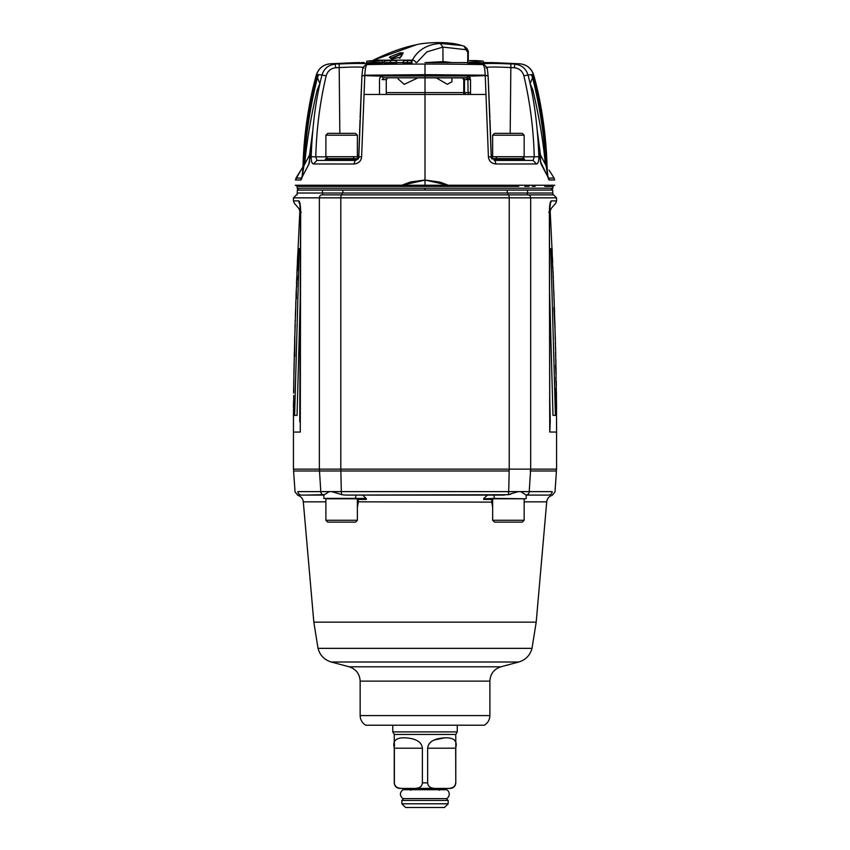 <?xml version="1.0" encoding="UTF-8"?>
<svg xmlns="http://www.w3.org/2000/svg" width="850" height="850" viewBox="0 0 850 850"><rect width="100%" height="100%" fill="white"/><g stroke="black" fill="none" stroke-linecap="round" stroke-linejoin="round"><path stroke-width="1.27" d="M365.872 64.812A3.708 3.644 70.1 0 1 365.914 64.791C362.142 68.011 362.939 66.767 361.919 76.022L358.806 156.846L355.066 160.416L316.922 160.416L315.786 156.846L311.164 156.772C311.121 161.149 311.897 163.551 313.469 163.976L354.057 163.997C358.615 163.498 361.133 161.096 361.611 156.793L364.809 75.204L425.011 74.662L425.011 185.247L295.566 185.236L554.444 185.236L295.566 185.236L554.444 185.236L425.011 185.247L425.011 94.446M301.049 179.849L302.101 177.034M295.407 179.977L300.741 179.988C301.899 179.775 302.696 174.972 303.121 165.569C304.683 130.602 308.975 100.906 315.987 76.479L316.604 74.471L322.001 74.991C315.998 97.973 312.386 125.237 311.164 156.772M297.394 186.363L507.971 186.363M549.164 179.956L547.931 177.034M549.291 179.988L548.728 178.075L554.072 178.086L554.636 179.977L549.291 179.988C548.133 179.775 547.336 174.972 546.911 165.569C545.349 130.624 541.057 100.927 534.044 76.479L533.428 74.471L528.031 74.991C534.034 97.973 537.646 125.237 538.868 156.772C538.911 161.149 538.135 163.551 536.562 163.976L495.975 163.997C491.417 163.498 488.888 161.096 488.421 156.793L485.223 75.204L425.011 74.662L425.011 64.079A256.424 19.316 180 0 0 367.062 64.579A104.964 7.331 -178.6 0 1 367.402 64.462C368.358 63.304 358.934 63.144 339.15 63.973L330.331 63.792L359.592 62.581M486.147 68.032C485.308 66.884 493.382 66.714 510.393 67.543L514.239 67.745C519.18 68.297 522.389 70.996 523.876 75.852C530.113 102.393 533.566 129.391 534.246 156.846L533.109 160.416L494.966 160.416L491.226 156.846L488.102 76.032C487.061 66.959 488.091 68.276 484.118 64.802L483.661 64.642A3.708 3.623 108.1 0 0 482.63 64.462A104.964 7.331 178.6 0 1 482.97 64.579A256.509 19.337 180 0 0 425.011 64.079M484.107 64.791A3.708 3.644 109.9 0 0 482.97 64.579C484.139 65.354 484.893 68.892 485.223 75.204L488.102 76.118M488.888 62.581L519.701 63.792L510.882 63.973C491.087 63.144 481.674 63.304 482.63 64.462M425.011 62.581L467.171 62.581L425.011 62.581M396.961 62.581L402.858 62.581L396.961 62.571M374.521 62.73C363.768 63.293 363.768 63.548 374.521 63.527C385.273 62.964 385.273 62.698 374.521 62.73M390.479 62.783C382.107 63.166 382.107 63.389 390.479 63.453C398.841 63.07 398.841 62.857 390.479 62.783M407.479 62.868C401.508 63.091 401.508 63.251 407.479 63.367C413.451 63.144 413.451 62.974 407.479 62.868M475.511 62.73C464.759 62.698 464.759 62.964 475.511 63.527C486.264 63.548 486.264 63.293 475.511 62.73M330.597 63.782L330.331 63.792C323.531 64.462 318.931 67.989 316.529 74.354L316.604 74.471C318.92 68.085 323.499 64.526 330.331 63.792M335.793 67.745L335.166 64.186C328.44 64.908 324.052 68.521 322.001 74.991L326.156 75.852C327.643 70.996 330.852 68.297 335.793 67.745L339.639 67.543C356.639 66.714 364.724 66.884 363.885 68.032M366.414 64.621L367.402 64.462M361.93 76.118L364.809 75.204C365.139 68.892 365.893 65.354 367.062 64.579A3.708 3.644 70.1 0 0 365.914 64.791L366.361 64.642M360.124 117.555L361.919 76.022M360.049 119.85L358.753 156.846L361.611 156.793M352.463 156.708A1.849 1.445 90 0 1 353.908 158.567L353.908 159.311L325.879 159.311L324.764 160.416L355.066 160.416L354.057 163.997M331.851 160.416L316.922 160.416L313.469 163.976M327.048 156.846L315.786 156.846C316.466 129.391 319.919 102.393 326.156 75.852M355.884 160.321A1.116 0.871 90 0 1 355.374 159.311L359.029 157.526L357.924 159.056M357.382 156.708L357.382 135.214L325.879 135.214L325.879 156.708L358.764 156.708M357.382 135.214L355.523 133.365L327.728 133.365L325.879 135.214M308.359 164.857C309.272 164.486 309.676 161.181 309.57 154.966L303.971 165.591L303.121 165.569L303.971 165.591C305.054 135.49 309.421 105.899 317.061 76.797L318.017 74.513M310.537 155.146L309.57 154.966L312.938 129.243M303.971 165.591L302.228 176.12M316.529 74.354L315.892 76.457C308.189 105.644 303.896 135.352 303.014 165.569C302.186 180.019 301.516 177.299 301.686 177.788L300.741 179.988M301.952 176.821L301.304 178.075L295.959 178.086L302.951 166.887M311.068 151.141L308.784 164.411L301.718 177.767L308.741 164.486M304.098 165.367C305.734 135.745 310.176 106.526 317.443 77.711L316.37 77.488M317.103 74.864L318.612 74.736L317.443 77.711L319.897 83.576M359.848 62.581L354.078 62.719M348.649 62.943L344.76 63.102M530.134 83.576L532.589 77.711L531.42 74.736L532.929 74.864M533.662 77.488L532.589 77.711C539.846 106.526 544.298 135.745 545.934 165.367M541.291 164.486L539.452 155.401M548.08 176.821L548.346 177.788C548.346 176.141 548.027 181.592 547.018 165.569C546.136 135.352 541.843 105.644 534.129 76.457L532.971 76.797C540.611 105.899 544.977 135.49 546.061 165.591L546.911 165.569L546.061 165.591L547.793 176.12M532.004 74.513L532.971 76.797M534.129 76.457L533.428 74.471C531.112 68.085 526.533 64.526 519.701 63.792L495.359 62.698M523.876 75.852L528.031 74.991C525.969 68.521 521.592 64.908 514.866 64.186L514.239 67.745M522.984 156.846L538.868 156.772M533.109 160.416L494.966 160.416L533.109 160.416L536.562 163.976M488.421 156.793L491.279 156.846L494.976 160.416L495.975 163.997M489.908 117.576L488.112 76.022M493.776 159.205L491.002 157.526L492.108 159.056M524.153 135.214L492.649 135.214L494.509 133.365L522.304 133.365L524.153 135.214L524.153 156.708L491.268 156.708M492.649 135.214L492.649 156.708M319.929 83.512L317.156 90.026C311.047 116.195 306.914 140.611 304.757 163.264L303.992 165.219M530.102 83.512L532.876 90.026C538.985 116.195 543.118 140.611 545.264 163.264L544.839 163.264M545.679 164.857L545.264 163.264M554.072 178.086L549.143 170.181M537.094 129.243L540.462 154.966L546.061 165.591M539.495 155.146L540.462 154.966C540.356 161.171 540.749 164.475 541.673 164.857M485.244 75.618L468.669 76.171L470.528 79.624L464.483 79.624L463.069 77.775L466.682 77.775L467.904 78.699L468.084 92.597L470.528 92.597M467.606 76.011L468.669 76.171L466.979 77.892L383.562 77.775A1.849 1.147 -90 0 1 382.415 76.011L467.606 76.011M467.574 76.011A1.849 1.147 90 0 1 466.448 77.775L425.011 77.775M364.746 94.446L463.76 94.446L386.272 94.446L386.272 79.624L382.149 79.624L383.562 77.775L466.469 77.775M465.864 77.775L384.168 77.775M462.315 77.775L463.76 79.624L463.76 94.446L465.864 94.446L464.483 92.597L464.483 79.624M465.864 94.446L486.179 94.446L465.864 94.446L470.528 94.446L470.528 79.624M486.179 94.446L470.528 94.446M386.272 79.624L387.717 77.775M428.825 62.571L445.23 62.571M451.924 77.775L451.924 81.823L447.281 84.277L436.114 77.775M451.711 62.571L447.259 62.039L447.376 62.762M447.259 62.039L442.914 61.614L426.201 62.571M398.108 78.912L398.108 77.775L398.098 78.912L404.228 84.363L418.03 77.775M416.744 62.571L426.828 51.893L442.914 47.09L466.151 49.704L468.297 53.369L468.297 60.849M415.947 62.571A3.708 3.4 -153.5 0 0 412.324 60.169L373.628 60.169A3.708 2.125 -116 0 0 373.054 60.297A3.708 3.708 0 0 0 372.459 60.658M466.151 49.704L464.004 46.144L461.741 45.496L440.194 43.446C427.168 44.381 417.881 49.959 412.324 60.169A3.708 0.723 90.3 0 0 411.931 61.912M416.426 44.721L373.628 60.169A3.708 2.922 -90.4 0 0 372.948 60.637M391.68 59.001L400.159 57.343L403.219 52.838L400.106 52.838L390.437 56.642L389.417 57.343L392.169 58.969L390.766 58.352M392.381 59.054L392.976 58.937M400.106 52.838L401.094 53.901L390.766 58.395L389.417 57.343M391.181 58.576L390.437 56.642M391.181 58.639L402.326 53.784M401.2 56.642L403.219 52.838M399.829 58.395L400.244 57.683M379.504 94.446L379.504 79.624L379.886 77.775L382.415 76.011M381.363 76.171L364.788 75.618M463.76 79.624L467.882 79.624L466.459 77.775M328.483 160.416L329.619 160.416M320.078 160.416L317.156 160.416M355.066 160.416L355.056 160.416C353.728 161.245 359.327 158.822 358.349 158.398L358.753 156.846M502.584 160.416L515.695 160.416M374.51 62.443C385.284 62.422 385.284 62.624 374.51 63.059C363.757 63.081 363.757 62.879 374.51 62.443M390.469 62.507C398.841 62.549 398.841 62.709 390.469 62.985C382.107 62.932 382.107 62.773 390.469 62.507M407.479 62.592C413.451 62.656 413.451 62.751 407.479 62.889C401.508 62.826 401.508 62.719 407.479 62.592M475.522 62.443C486.264 62.879 486.274 63.081 475.522 63.059C464.748 62.624 464.748 62.422 475.522 62.443M369.718 186.363L328.026 186.363M322.012 186.363L298.116 186.363M551.023 190.071L552.872 188.211L552.872 186.363L544.691 186.363M518.787 186.363L502.839 186.363M552.734 193.035L552.734 190.071L342.848 190.071L425.011 190.071L425.011 188.211L297.383 188.211L425.011 188.211L425.011 190.071M342.848 193.035L342.848 190.071L297.298 190.071L297.298 193.035M552.872 194.884L552.872 193.035L297.16 193.035L297.16 194.884M508.024 193.035L508.024 194.884L527.319 194.884L527.319 193.035M527.988 194.884A2.964 2.667 90 0 1 530.666 197.848L556.58 197.848L553.616 194.884L322.044 194.884A2.964 2.667 90 0 0 319.366 197.848L293.452 197.848L296.416 194.884M502.414 194.884L491.714 194.884M555.008 491.629L556.452 470.985L530.209 470.985A3.708 3.336 -90 0 0 530.666 469.136L556.58 469.136L556.081 470.985M322.044 194.884L508.268 194.884A2.964 0.956 90 0 1 509.224 197.848L509.224 469.136A3.708 1.19 -90 0 1 509.065 470.985L463.186 470.985M386.846 470.985L340.967 470.985A3.708 1.19 -90 0 1 340.808 469.136L530.666 469.136L530.666 197.848L340.808 197.848L340.808 469.136L319.366 469.136A3.708 3.336 -90 0 0 319.812 470.985L299.806 470.985M319.494 470.985L320.79 491.629L297.819 491.629C294.153 492.044 294.153 492.044 297.819 491.629A3.708 3.666 90 0 0 301.474 495.082C296.586 495.348 296.586 495.348 301.474 495.082L323.85 495.082L305.479 495.082L323.839 495.082L329.216 491.629L508.704 491.629L509.182 470.985L293.579 470.985L295.024 491.629M319.812 470.985L329.906 470.985M329.216 491.629L320.79 491.629A3.708 3.336 90 0 0 323.839 495.061L323.839 498.408L365.978 498.408L366.339 499.439L366.329 498.536L362.536 495.082L345.663 495.082L508.024 494.721L518.202 491.629L529.242 491.629L530.538 470.985M526.543 495.082L526.182 495.082A3.708 3.336 90 0 0 529.242 491.629L552.213 491.629C555.879 492.044 555.879 492.044 552.213 491.629C555.879 492.044 555.879 492.044 552.213 491.629A3.708 3.666 90 0 1 548.558 495.082C553.446 495.348 553.446 495.348 548.558 495.082L526.182 495.082L520.816 491.629M556.58 197.848L556.58 200.908L551.523 200.866C550.247 200.738 549.525 204.542 549.366 212.277L549.748 432.013L556.58 432.076L556.58 469.136M550.269 203.447L551.469 200.866M550.577 201.854L550.343 202.481M550.184 203.012L550.003 203.819M549.653 397.364L549.716 419.996M549.748 430.727L549.737 424.214M549.727 422.992L549.759 401.901M401.922 185.215L425.011 180.115L425.011 185.204M448.269 185.215L439.939 182.102L425.011 180.03L448.109 185.215M341.764 194.884A2.964 0.956 90 0 0 340.808 197.848L319.366 197.848L319.366 469.136L293.452 469.136L293.452 432.076L300.252 432.076L300.305 422.429M300.284 431.651L300.284 396.854M300.305 421.281L300.666 212.277C300.507 204.542 299.784 200.738 298.509 200.866L298.764 200.929M299.168 201.322L299.455 201.854M299.689 202.481L299.848 203.012M299.253 203.352L299.455 203.363C292.666 203.341 292.666 203.341 299.455 203.363L298.509 200.866L293.452 200.908L293.452 197.848M300.241 421.303L300.263 402.645L300.305 421.441M299.763 421.706L300.571 212.277L299.763 203.447M293.771 392.275L293.781 386.495M297.574 270.534L297.755 255.372M295.109 325.518L295.067 328.111M294.95 331.564L295.258 324.806M299.455 203.363L299.869 203.915L299.689 203.352M301.304 212.266L300.666 212.277M300.475 208.579L298.924 208.579L299.837 211.204L300.56 211.204L299.837 211.204L297.744 255.553M293.558 411.134L293.601 410.327M293.42 415.873L293.526 411.294M293.611 406.013L293.494 412.006M294.408 355.831L294.312 357.011M294.312 356.203L294.196 361.824M295.864 304.428L295.768 304.98M549.812 431.906L550.216 421.696L549.78 432.076M549.769 402.804L549.748 432.013M550.269 421.706L549.748 396.865M555.103 332.467L555.188 339.214M555.294 338.502L554.976 328.27M555.985 388.121L556.495 408.669M552.84 267.761L553.201 277.536M548.728 212.266L549.366 212.277M550.162 203.915L550.577 203.363C557.356 203.341 557.356 203.341 550.577 203.363M551.958 248.147L550.194 211.214L549.472 211.204L550.194 211.204L551.119 208.569L549.557 208.579M555.73 359.603L555.794 359.051M554.274 308.189L554.296 307.02M554.338 307.817L554.147 302.196M552.33 258.007L552.149 252.014M552.149 251.717L552.16 252.737M552.128 252.886L552.117 253.704M510.861 494.147L508.895 494.572M466.342 495.082L462.464 495.104M345.642 495.082L504.369 495.082L487.496 495.082L483.703 498.536L484.341 498.78L483.692 499.439L484.351 498.78L524.153 498.78L494.169 498.408L525.821 498.78M494.169 495.082L494.169 498.408L484.351 498.78M522.336 498.78L521.114 498.78M492.649 507.099L491.651 501.84A7.416 4.059 90 0 1 492.001 499.439L492.649 499.439M357.382 499.439L358.031 499.439A7.416 4.059 -90 0 1 358.371 501.84L492.649 502.127M365.341 495.082L362.536 495.082M483.703 498.536L483.692 499.439L492.001 499.439A1.116 0.606 90 0 1 492.554 498.78M365.978 498.408L366.339 499.439L365.681 498.78L325.879 498.78L355.566 498.78L355.863 495.082M299.689 495.136L297.808 495.316C301.006 496.336 302.844 498.514 303.312 501.84L325.879 501.84M306.935 495.082L324.296 494.615M331.829 491.629L342.008 494.721L345.663 495.082M366.339 499.439L357.489 499.439M357.382 502.127L358.371 501.84L357.382 507.099M365.734 725.22L484.298 725.22C487.879 723.01 489.728 719.791 489.876 715.594L360.156 715.594C360.294 719.791 362.153 723.01 365.734 725.22M392.774 725.22L392.774 731.893L457.257 731.893L457.257 725.22M457.257 731.893L455.781 734.464L394.251 734.464L392.774 731.893M422.386 782.85L422.386 748.202C421.696 741.912 415.979 738.459 405.227 737.832C395.941 737.492 392.317 740.945 394.368 748.202L394.368 782.85C394.634 786.452 397.184 788.301 401.997 788.418L414.747 788.418C419.571 788.301 422.11 786.452 422.386 782.85L427.646 782.85C427.943 786.473 430.483 788.322 435.285 788.418L450.213 788.418C453.592 788.088 455.451 786.229 455.781 782.85L455.664 748.202L427.646 748.202L427.646 782.85M404.388 737.8L401.508 737.832M394.538 743.718L394.4 745.928M439.28 790.266L441.139 788.418L414.747 788.418L433.468 788.322M394.251 734.464L394.251 782.85C394.581 786.229 396.44 788.088 399.819 788.418L401.997 788.418M427.646 748.202C428.336 741.912 434.053 738.459 444.805 737.832C454.091 737.492 457.714 740.945 455.664 748.202M429.154 743.718L431.109 741.71M433.84 740.063L444.646 737.843M448.035 788.418C452.848 788.301 455.398 786.452 455.664 782.85M417.616 788.141L416.564 788.322M446.696 798.607A5.111 5.026 -90 0 0 446.696 789.714A5.111 5.026 -90 0 1 446.696 798.607L402.964 798.607C399.553 795.643 399.553 792.678 402.964 789.714L446.696 789.714M425.011 807.5L444.476 807.5L448.184 803.792L401.848 803.792L405.556 807.5L425.011 807.5M325.879 498.78L325.879 520.274L357.382 520.274L357.382 498.78M325.879 520.274L327.728 522.134L355.523 522.134L357.382 520.274M492.649 498.78L492.649 520.274L524.153 520.274L524.153 498.78M492.649 520.274L494.509 522.134L522.304 522.134L524.153 520.274M470.528 93.617A1.849 1.254 90 0 1 469.487 94.446L469.487 94.446A1.849 1.403 -90 0 1 468.084 92.597L464.483 92.597M348.171 186.363L425.011 186.363L425.011 185.247M339.841 133.365L339.15 63.973M357.382 155.635L358.796 155.635M324.764 160.416L325.879 158.567L357.669 158.567L353.908 159.311A1.116 0.871 -90 0 0 354.769 160.416M329.354 158.567L331.5 158.567M317.061 76.797L315.902 76.457M510.882 63.973L510.191 133.365M491.236 155.635L492.649 155.635M495.252 160.416A1.116 0.871 90 0 0 496.124 159.311L494.658 159.311A1.116 0.871 -90 0 1 494.147 160.321M497.569 156.708A1.849 1.445 -90 0 0 496.124 158.567L496.124 159.311L524.153 159.311L524.153 158.567L492.362 158.567M490.174 62.581L490.748 62.571M317.156 90.026L318.569 89.866M532.876 90.026L531.462 89.866M424.989 76.022L425.011 74.662M386.272 92.597L463.76 92.597M470.358 77.775L467.904 78.699M440.194 43.446L442.914 47.09L442.999 62.294M468.297 53.369C468.733 50.713 467.319 48.312 464.068 46.166L464.004 46.144M467.744 61.221L467.744 53.369M374.51 63.059L374.457 61.211C366.106 61.232 366.106 61.019 374.467 60.594L374.467 60.594C382.84 60.573 382.829 60.775 374.457 61.211M390.469 62.985L390.437 61.136M407.479 62.889L407.458 61.041M475.522 63.059L475.575 61.211C467.203 60.775 467.192 60.573 475.564 60.594L475.564 60.594C483.926 61.03 483.926 61.232 475.575 61.211M322.713 194.884L322.713 193.035M342.008 194.884L342.008 193.035M342.008 494.721A3.708 1.19 90 0 1 341.328 491.629L340.85 470.985M508.024 494.721A3.708 1.19 90 0 0 508.704 491.629L518.202 491.629M300.528 248.636L299.274 248.625L294.61 415.395L297.054 415.395L300.486 290.541M300.486 290.084L297.043 415.395M293.547 414.556L293.739 395.462M293.516 414.736L293.473 415.767L293.516 414.736M293.792 384.158L294.089 368.007M294.079 368.974L294.132 365.999M294.121 366.265L294.366 355.874M294.451 351.305L294.472 350.476M294.727 356.416L294.854 335.973M293.781 386.251L293.845 386.973M297.436 261.906L297.224 266.762M295.067 330.416L294.993 329.428L295.067 330.416M295.099 327.622L294.993 331.564M295.322 321.226L295.332 319.812M295.428 316.965L295.492 316.083M295.46 317.007L296.14 295.322M296.002 299.232L296.034 298.382M296.416 298.733L296.363 289.521M296.416 288.479L296.608 285.303M296.363 289.574L296.586 285.101M296.746 286.471L296.884 275.953M296.831 277.344L296.926 276.123M297.203 275.899L297.203 279.894M293.93 375.987L293.739 384.062M294.036 372.853L293.951 373.681M294.196 361.59L294.27 360.496L294.196 361.59M297.436 270.002L297.426 262.416M295.662 308.954L295.789 307.222M295.726 306.999L295.598 310.197M549.546 290.541L552.978 415.395L555.422 415.395L550.758 248.625L549.504 248.636M556.261 386.697L556.229 387.897M555.857 377.549L556.282 388.067M556.081 375.636L556.081 378.919M556.07 375.541L556.049 378.717M555.507 365.288L556.081 375.604M555.879 364.799L555.9 365.638M555.549 352.357L555.953 368.698M555.454 347.066L555.454 348.904M555.316 342.794L555.39 344.207M555.178 336.409L555.071 332.467M555.061 333.668L555.188 334.688L555.061 333.668M556.474 402.124L556.421 397.258M552.989 415.395L549.546 290.084M554.487 312.715L554.519 313.554M553.977 297.766L554.317 308.157M553.86 294.961L553.987 298.031M553.318 279.862L553.903 296.002M552.84 268.558L552.766 266.443M552.904 271.745L552.968 270.852M551.958 249.464L552.766 268.558M551.99 249.284L551.99 248.253L551.99 249.284M553.212 277.748L553.106 277.047M553.913 307.615L554.954 328.047M556.07 394.017L556.452 401.604M555.719 357.021L555.666 353.834M555.677 355.066L555.645 356.809M554.157 302.43L554.147 303.524L554.157 302.43M553.69 291.168L553.732 290.339M553.637 288.044L553.382 279.958M536.201 622.157L532.004 648.348L318.027 648.348L313.831 622.157L536.201 622.157L546.72 501.84L524.153 501.84M358.031 499.439A1.116 0.606 90 0 0 357.478 498.78M532.004 648.348C530.092 655.329 525.683 659.887 518.755 662.012L331.277 662.012C324.349 659.887 319.94 655.329 318.027 648.348M331.277 662.012L349.169 666.804L500.862 666.804L518.755 662.012M500.862 666.804C493.978 669.109 490.312 673.88 489.876 681.126L360.156 681.126L360.156 715.594M422.386 748.202L394.368 748.202M446.324 798.607L448.184 800.456L401.848 800.456L403.707 798.607M322.469 193.035L322.469 190.071M507.184 193.035L507.184 190.071M527.553 193.035L527.553 190.071M425.011 188.211L552.468 188.211L425.011 188.211M353.09 186.363L350.922 186.363M341.764 186.363L337.758 186.363M322.352 186.363L344.505 186.363M295.322 185.236L297.436 186.363M319.037 186.363L320.811 186.363M425.011 186.363L502.892 186.363M524.801 186.363L529.008 186.363M535.171 186.363L532.291 186.363M512.306 186.363L510.17 186.363M498.419 186.363L491.109 186.363M474.534 186.363L471.633 186.363M431.662 186.363L430.557 186.363M429.293 186.363L428.549 186.363M427.805 186.363L426.923 186.363M554.71 185.236L552.628 186.363M325.879 158.567L327.728 156.708M300.889 170.181L295.396 179.977M350.423 62.868L354.025 62.719M496.007 62.719L499.609 62.868M548.314 177.767L540.334 161.479M533.503 74.354C531.091 67.989 526.501 64.462 519.701 63.792M489.983 119.85L491.279 156.846M524.153 159.311L525.268 160.416L524.153 159.311M524.153 158.567L522.304 156.708M494.233 62.656L483.82 62.571M384.009 62.571L382.861 62.9M355.332 62.666L330.597 63.771M361.186 62.571L364.204 62.571M491.438 62.581L492.543 62.602M539.421 155.136L539.144 152.681M548.335 177.767L541.259 164.422M545.817 164.857L545.286 163.37M373.054 60.297C388.716 52.626 403.017 47.462 415.958 44.806C423.767 42.691 447.642 40.832 461.763 45.507M464.068 46.166L461.986 45.56M308.784 164.411L309.708 161.426M382.861 62.518C381.671 59.999 383.446 60.839 374.467 60.594C363.885 61.529 368.05 60.307 366.18 62.974M396.961 62.624C396.929 60.743 394.751 60.084 390.437 60.658C385.348 60.562 383.201 61.296 383.987 62.868M412.112 62.698C411.591 60.818 410.051 60.169 407.458 60.732C404.706 60.222 403.176 60.903 402.847 62.783M483.852 62.974C482.906 60.393 484.298 61.317 475.564 60.594C465.078 60.934 469.147 59.957 467.171 62.518M297.16 186.363L297.16 188.211L299.009 190.071M293.452 469.136L293.951 470.985M425.011 180.03L410.582 181.964L401.763 185.215M293.452 432.076L293.494 415.873M293.781 386.431L293.813 384.062M294.44 351.581L294.674 342.231M294.844 335.75L295.056 328.302M295.078 327.622L295.099 326.772M297.468 261.874L297.266 266.719M295.322 319.653L295.46 315.403M296.884 275.974L297.022 272.606M298.956 208.59L294.387 203.352L293.452 200.908M294.769 335.75L294.599 342.221M294.366 351.581L294.238 357M294.058 365.989L294.132 362.068M294.015 367.922L293.898 374.34M293.707 386.431L293.622 393.029M293.526 401.434L293.473 407.161M297.67 255.478L297.394 261.874M296.947 272.553L297.192 266.709M296.724 278.194L296.512 283.719M296.289 289.574L296.066 295.322M295.917 299.689L295.726 305.086M295.386 315.392L295.556 310.038M295.248 319.653L295.024 326.974M556.58 432.076L556.495 408.467M556.314 391.414L556.272 388.036M555.518 348.627L555.411 344.377M555.231 337.248L555.199 336.398M556.389 397.311L556.442 402.146M554.476 312.439L554.774 321.799M553.308 279.969L553.212 277.589M550.364 203.299L549.461 212.277L549.759 402.645M551.076 208.59L555.645 203.352M555.666 203.352L556.58 200.908M556.569 408.542L556.516 402.146M556.463 397.311L556.389 391.467M555.294 337.057L555.486 344.367M555.592 348.627L555.719 353.983M555.942 364.331L555.836 358.934M556.028 368.698L556.134 374.446M556.229 380.301L556.314 385.826M554.848 321.799L555.05 328.27M552.032 248.147L552.192 251.727M552.659 262.586L552.415 256.796M553.021 270.991L553.286 277.589M553.987 296.098L553.754 289.68M554.062 298.031L554.2 301.952M554.551 312.439L554.37 307.02M546.72 501.84C547.188 498.514 549.026 496.336 552.224 495.316L554.986 491.948M526.192 495.072L526.192 498.408M297.808 495.316L295.046 491.948M313.831 622.157L303.312 501.84M349.169 666.804C356.054 669.109 359.72 673.88 360.156 681.126M489.876 681.126L489.876 715.594M455.781 734.464L455.781 782.85M410.752 790.266L408.892 788.418M448.184 800.456L448.184 803.792M401.848 800.456L401.848 803.792"/></g></svg>
